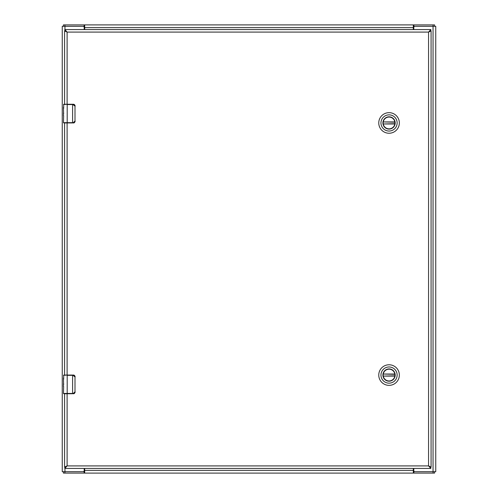 <?xml version="1.0" encoding="UTF-8"?>
<svg xmlns="http://www.w3.org/2000/svg" width="498" height="498" viewBox="0 0 498 498"><rect width="100%" height="100%" fill="white"/><g stroke="black" fill="none" stroke-linecap="round" stroke-linejoin="round"><path stroke-width="0.75" d="M413.807 468.431L413.807 470.579A1.121 1.121 0 0 0 414.927 471.699L435.75 471.699L435.75 26.301L414.927 26.301A1.121 1.121 0 0 0 413.807 27.421L413.807 29.569M84.193 29.569L84.193 27.421A1.121 1.121 0 0 0 83.073 26.301L62.25 26.301L62.25 471.699L83.073 471.699A1.121 1.121 0 0 0 84.193 470.579L84.193 468.431M63.427 26.301L63.427 24.9L434.573 24.9L434.573 26.301M413.303 24.9L413.303 25.709L413.863 24.9L413.863 26.301L433.042 26.301L433.042 471.699L413.863 471.699L413.863 473.1L63.427 473.1L63.427 471.699M413.303 29.569L413.303 25.709M84.697 24.9L84.697 29.569M84.697 25.709L84.137 24.9L84.137 26.301L84.697 26.693M64.958 29.569L64.958 26.301L84.137 26.301M413.863 26.301L413.303 26.693M434.573 471.699L434.573 473.1L413.863 473.1L413.303 472.291L413.303 468.431M84.697 473.1L84.697 472.291L84.137 473.1L84.137 471.699L64.958 471.699L64.958 468.431M84.697 468.431L84.697 472.291M413.303 473.1L413.303 472.291M84.137 471.699L84.697 471.307M413.863 471.699L413.303 471.307M64.584 393.731L64.584 467.031L67.106 465.91L64.827 468.431L430.838 468.431L428.56 465.91L431.081 467.031L431.081 30.969L428.56 32.09L430.838 29.569L64.827 29.569L67.106 32.09L64.584 30.969L64.584 104.269M64.584 122.944L64.584 375.056M429.681 467.031L428.56 465.91L67.106 465.91L64.827 467.031L64.827 468.431M431.081 467.031L428.56 465.91L428.56 32.09L430.838 30.969L430.838 29.569M429.681 30.969L428.56 32.09L67.106 32.09L64.827 30.969L64.827 29.569M65.985 30.969L67.106 32.09L67.106 104.269M64.584 90.306L64.584 88.551M64.584 100.148L64.584 101.324M64.584 101.903L64.584 101.331M64.584 125.882L64.584 125.303M64.584 125.888L64.584 127.065M64.584 136.906L64.584 138.662M64.584 361.1L64.584 359.338M64.584 370.935L64.584 372.112M64.584 372.697L64.584 372.118M64.584 397.852L64.584 396.097M64.584 407.694L64.584 409.449M65.985 467.031L67.106 465.91L67.106 393.731M430.838 468.431L430.838 467.031M383.13 122.956A5.92 5.92 0 0 1 389.05 117.036A5.92 5.92 0 0 1 394.97 122.956A5.92 5.92 0 0 1 389.05 128.87A5.92 5.92 0 0 1 383.13 122.956M395.188 122.956A6.138 6.138 0 0 1 385.981 128.272A6.138 6.138 0 0 1 385.981 117.634A6.138 6.138 0 0 1 395.188 122.956M380.964 122.956A8.086 8.086 0 0 1 393.096 115.947A8.086 8.086 0 0 1 393.096 129.959A8.086 8.086 0 0 1 380.964 122.956M389.05 133.246A10.296 10.296 0 0 0 399.346 122.956A10.296 10.296 0 0 0 389.05 112.66A10.296 10.296 0 0 0 378.76 122.956A10.296 10.296 0 0 0 389.05 133.246M394.889 122.215L383.261 121.923A5.883 5.883 0 0 1 394.846 121.923L394.889 122.215A5.883 5.883 0 0 1 394.889 123.691L394.846 123.983A5.883 5.883 0 0 1 383.261 123.983L394.889 123.691M383.217 122.215A5.883 5.883 0 0 0 383.217 123.691M383.13 375.069A5.92 5.92 0 0 1 389.05 369.149A5.92 5.92 0 0 1 394.97 375.069A5.92 5.92 0 0 1 389.05 380.982A5.92 5.92 0 0 1 383.13 375.069M395.188 375.069A6.138 6.138 0 0 1 385.981 380.385A6.138 6.138 0 0 1 385.981 369.746A6.138 6.138 0 0 1 395.188 375.069M380.964 375.069A8.086 8.086 0 0 1 393.096 368.059A8.086 8.086 0 0 1 393.096 382.072A8.086 8.086 0 0 1 380.964 375.069M389.05 385.359A10.296 10.296 0 0 0 399.346 375.069A10.296 10.296 0 0 0 389.05 364.773A10.296 10.296 0 0 0 378.76 375.069A10.296 10.296 0 0 0 389.05 385.359M394.889 374.328L383.261 374.035A5.883 5.883 0 0 1 394.846 374.035L394.889 374.328A5.883 5.883 0 0 1 394.889 375.803L394.846 376.096A5.883 5.883 0 0 1 383.261 376.096L394.889 375.803M383.217 374.328A5.883 5.883 0 0 0 383.217 375.803M64.304 122.944L72.602 122.944L72.602 104.549L67.199 104.549L67.199 122.664L73.312 122.664L74.999 121.076L74.999 106.136L72.602 104.269L63.744 104.269L63.651 108.527M63.651 115.76L63.464 122.664L63.794 122.944M63.651 113.899L63.464 108.913M63.464 115.76L63.464 115.138M73.312 122.664L73.268 122.944A1.868 1.868 0 0 0 73.636 122.906A1.868 1.868 0 0 1 73.268 122.944C74.165 123.124 74.787 122.502 75.136 121.076L75.011 121.749L72.602 122.944M63.464 122.664L67.199 122.664L63.744 122.944M63.514 112.629L63.464 115.667M63.464 108.713L63.464 107.151M72.602 104.269L73.268 104.269C74.233 104.169 74.856 104.792 75.136 106.136L75.011 105.464L73.268 104.269A1.868 1.868 0 0 1 73.636 104.306A1.868 1.868 0 0 0 73.268 104.269L73.312 104.549M74.999 121.076L74.999 106.136M73.829 122.857A1.868 1.868 0 0 0 74.526 122.458A1.868 1.868 0 0 1 73.829 122.857M64.304 393.731L72.602 393.731L72.602 375.336L67.199 375.336L67.199 393.451L73.312 393.451L74.999 391.864L74.999 376.924L72.602 375.056L63.744 375.056L63.651 379.314M63.651 386.548L63.464 393.451L63.794 393.731M63.651 384.686L63.464 379.7M63.464 386.548L63.464 385.925M73.312 393.451L73.268 393.731A1.868 1.868 0 0 0 73.636 393.694A1.868 1.868 0 0 1 73.268 393.731C74.165 393.912 74.787 393.289 75.136 391.864L75.011 392.536L72.602 393.731M63.464 393.451L67.199 393.451L63.744 393.731M63.514 383.416L63.464 386.454M63.464 379.501L63.464 377.938M72.602 375.056L73.268 375.056C74.233 374.957 74.856 375.579 75.136 376.924L75.011 376.251L73.268 375.056A1.868 1.868 0 0 1 73.636 375.094A1.868 1.868 0 0 0 73.268 375.056L73.312 375.336M74.999 391.864L74.999 376.924M73.829 393.644A1.868 1.868 0 0 0 74.526 393.246A1.868 1.868 0 0 1 73.829 393.644M433.079 24.9L433.079 26.301M84.697 27.608L413.303 27.608M64.921 24.9L64.921 26.301M64.921 473.1L64.921 471.699M413.303 470.392L84.697 470.392M433.079 473.1L433.079 471.699M67.106 375.056L67.106 122.944M383.261 121.923L394.846 121.923M394.846 123.983L383.261 123.983M383.261 374.035L394.846 374.035M394.846 376.096L383.261 376.096M67.199 104.269L63.464 104.549M67.199 375.056L63.464 375.336"/></g></svg>
